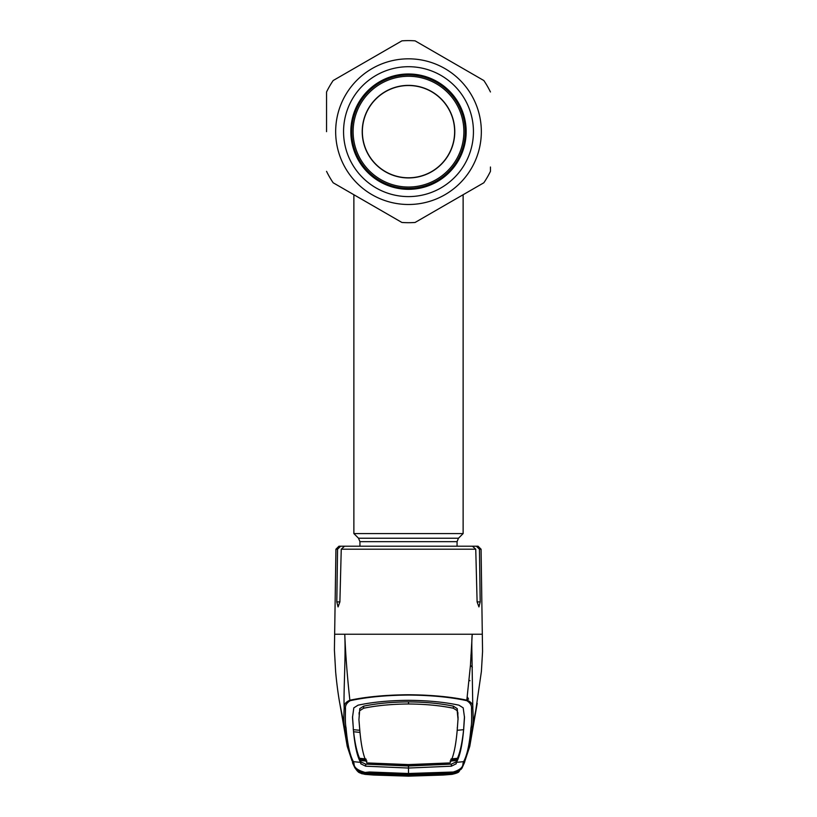 <?xml version="1.0" encoding="UTF-8"?>
<svg xmlns="http://www.w3.org/2000/svg" width="817" height="817" viewBox="0 0 817 817"><rect width="100%" height="100%" fill="white"/><g stroke="black" fill="none" stroke-linecap="round" stroke-linejoin="round"><path stroke-width="1.23" d="M353.118 131.66A55.382 55.382 0 0 1 408.5 76.267A55.382 55.382 0 0 1 463.882 131.66A55.382 55.382 0 0 1 408.5 187.042A55.382 55.382 0 0 1 353.118 131.66A55.382 55.382 0 0 1 408.5 76.267A55.382 55.382 0 0 1 463.882 131.66A55.382 55.382 0 0 1 408.5 187.042A55.382 55.382 0 0 1 353.118 131.66A55.382 55.382 0 0 0 408.5 187.042A55.382 55.382 0 0 0 463.882 131.66A55.382 55.382 0 0 0 408.5 76.267A55.382 55.382 0 0 0 353.118 131.66A55.382 55.382 0 0 0 408.5 187.042A55.382 55.382 0 0 0 463.882 131.66M408.5 85.53A46.13 46.13 0 0 1 454.63 131.66A46.13 46.13 0 0 1 408.5 177.789A46.13 46.13 0 0 1 362.37 131.66A46.13 46.13 0 0 1 408.5 85.53M359.94 546.216L359.94 541.661L358.52 538.229L353.873 533.583L463.127 533.583L463.127 194.732M326.555 131.66L326.555 91.974A91.044 91.044 0 0 1 333.162 80.536L401.903 40.85A91.044 91.044 0 0 1 415.097 40.85L483.838 80.536L415.097 40.85M415.097 222.459L483.838 182.773L415.097 222.459A91.044 91.044 0 0 1 401.903 222.459L333.162 182.773A91.044 91.044 0 0 1 326.555 171.345M490.445 167.015L490.445 171.345A91.044 91.044 0 0 1 483.838 182.773M343.559 131.66A64.941 64.941 0 0 1 408.5 66.708A64.941 64.941 0 0 1 473.441 131.66A64.941 64.941 0 0 1 408.5 196.601A64.941 64.941 0 0 1 343.559 131.66M350.84 131.66A57.66 57.66 0 0 1 408.5 73.99A57.66 57.66 0 0 1 466.16 131.66A57.66 57.66 0 0 1 408.5 189.319A57.66 57.66 0 0 1 350.84 131.66M401.903 222.459L368.549 203.208M366.506 202.034L343.906 188.982M465.251 131.66A56.751 56.751 0 0 1 408.5 188.41A56.751 56.751 0 0 1 351.749 131.66A56.751 56.751 0 0 1 408.5 74.909A56.751 56.751 0 0 1 465.251 131.66M483.838 80.536A91.044 91.044 0 0 1 490.445 91.974A91.044 91.044 0 0 0 483.838 80.536M401.903 40.85L333.162 80.536A91.044 91.044 0 0 0 326.555 91.974M454.783 131.66A46.283 46.283 0 0 0 408.5 85.376A46.283 46.283 0 0 0 362.217 131.66A46.283 46.283 0 0 0 408.5 177.943A46.283 46.283 0 0 0 454.783 131.66M467.538 697.238L468.56 699.158L467.273 699.24M469.387 680.449L469.989 680.735M471.93 654.06L470.909 655.193M363.902 772.596L369.417 771.994L408.5 773.505L453.272 772.014C459.92 769.961 463.147 767.194 462.933 763.721L463.596 761.658C467.15 755.214 469.601 743.93 470.949 727.814C471.644 724.914 471.817 718.623 471.491 708.942C471.95 705.643 470.378 702.886 466.762 700.669L470.439 665.467L472.236 634.227L334.858 634.227M358.04 546.216L340.648 546.216L337.554 549.198L336.808 601.904L338.064 606.919L339.892 601.904L341.251 549.198L344.56 546.216L472.44 546.216L475.749 549.198L477.108 601.904L478.936 606.919L480.192 601.904L479.446 549.198L476.352 546.216L463.831 546.216M465.874 546.216L478.037 546.216L481.07 549.198L479.446 549.198L478.517 547.073L476.352 546.216M337.554 549.198L335.93 549.198L338.963 546.216L340.648 546.216M471.491 708.942L472.798 707.808L471.92 653.304C471.817 650.118 471.623 638.7 472.236 634.227L482.142 634.227M470.949 727.814L472.512 726.476C473.247 723.607 473.339 717.387 472.798 707.808C473.176 704.55 471.297 702.017 467.13 700.22C450.565 696.748 431.019 694.93 408.5 694.746C385.859 694.94 366.322 696.758 349.87 700.22C347.317 677.079 345.611 655.081 344.764 634.227C345.867 657.899 343.365 693.204 344.202 707.808C343.824 704.55 345.703 702.017 349.87 700.22L350.238 700.669C346.622 702.886 345.05 705.643 345.509 708.942C345.183 718.623 345.356 724.914 346.051 727.814C347.399 743.93 349.85 755.214 353.404 761.658L354.067 763.721C353.863 767.194 357.08 769.961 363.728 772.014L365.802 772.708L408.5 774.046L408.5 773.137M457.203 730.306L463.596 729.673L463.382 731.746C461.983 743.674 460.012 752.518 457.459 758.299L456.172 761.873L451.341 764.13L408.5 765.989L408.5 768.041L365.659 766.193L360.797 763.793L360.552 762.373L353.404 761.658A1.818 1.818 -27.2 0 1 351.984 760.688L347.225 746.299L344.488 726.476C343.753 723.607 343.661 717.387 344.202 707.808L345.509 708.942M346.051 727.814L344.488 726.476L340.383 706.45M466.762 700.669C450.453 697.115 431.029 695.247 408.5 695.053C386.084 695.236 366.659 697.105 350.238 700.669M476.617 706.45L472.512 726.476L469.775 746.309L465.016 760.688A1.818 1.818 27.2 0 1 463.596 761.658L456.458 762.363C459.93 756.185 462.351 744.93 463.729 728.601L464.505 717.469L463.188 707.859L458.96 705.183C444.458 702.089 427.638 700.475 408.5 700.322C389.362 700.475 372.542 702.089 358.04 705.183L353.812 707.859L352.495 717.469L353.301 728.018L352.525 716.509M408.5 773.505L408.5 768.041L451.341 766.193L456.203 763.793L456.417 760.545L450.044 761.097M366.956 761.097L360.583 760.545L360.828 761.873L365.659 764.13L408.5 765.989M366.986 762.925L408.5 764.589L408.5 765.549L368.038 763.915L366.986 762.925C363.514 756.971 361.083 745.737 359.715 729.234L358.929 719.685L359.786 708.615L363.616 706.164C376.606 703.457 391.568 702.028 408.5 701.885L408.5 703.978C391.609 704.121 376.657 705.541 363.647 708.237L359.827 710.637M368.038 763.915L367.129 763.517M366.302 759.82L359.929 759.218L360.542 762.363C357.07 756.185 354.649 744.93 353.271 728.601L353.301 728.018M359.654 728.325L359.684 730.184L359.654 728.325M359.991 732.4L353.618 731.746C354.884 743.041 356.866 751.895 359.541 758.299L365.914 758.922M358.929 719.685L359.786 708.615M408.5 764.589L450.014 762.925C453.486 756.971 455.917 745.737 457.285 729.234L458.102 717.806L457.214 708.615L453.384 706.164C440.394 703.457 425.432 702.028 408.5 701.885M453.384 706.164L453.353 708.237C440.343 705.541 425.391 704.121 408.5 703.978M453.353 708.237L457.173 710.637L457.214 708.615M458.071 719.685L457.173 710.637M457.316 730.184L457.316 727.375L457.316 730.184M450.014 762.925L448.962 763.915L449.871 763.517M408.5 765.549L448.962 763.915M353.24 729.193L353.271 728.601M359.797 730.306L353.404 729.673M464.475 716.509L463.699 728.018M451.086 758.922L457.459 758.299M457.071 759.218L450.698 759.82M463.76 729.193L463.729 728.601M464.485 762.588L461.973 768.154L453.323 772.576L408.5 774.046M459.43 770.768L453.261 772.616L459.746 770.564L459.042 771.503C458.797 772.412 456.468 773.342 452.067 774.322L408.5 776.119L364.933 774.322C360.532 773.342 358.203 772.412 357.958 771.503L357.254 770.564L363.739 772.616L357.57 770.768M453.272 772.014L453.098 772.596M363.728 772.014L363.677 772.576L355.027 768.154L352.699 763.252M364.903 774.342L373.604 775.037L361.808 773.73L357.458 771.197L355.773 769.083L365.128 774.271M461.227 769.083L452.097 774.342L443.396 775.037L408.5 776.15L373.604 775.037L408.5 776.15L451.872 774.271M447.45 773.372L447.634 774.475L408.5 775.936L369.366 774.475L369.437 773.566L408.5 775.027L449.013 773.239M408.5 775.027L408.5 775.936L408.5 774.935L451.484 773.168L450.739 774.138L447.634 774.475M369.55 773.372L367.987 773.239M363.8 772.719L364.933 774.261L360.44 772.984L359.848 771.871L369.611 773.127L369.611 772.545M452.067 774.261L456.56 772.984L457.152 771.871L453.2 772.719L452.067 774.261L408.5 776.079L364.933 774.261M447.389 772.545L447.389 773.127L453.2 772.719M447.389 773.127L408.5 774.7L408.5 773.699M408.5 774.7L369.611 773.127M369.366 774.475L366.261 774.138L365.516 773.168L408.5 774.935L408.5 774.026M449.023 773.25A1.818 1.818 41.3 0 0 450.739 774.138M366.261 774.138A1.818 1.818 -41.3 0 0 367.977 773.25M365.516 773.168A1.818 1.818 -33.6 0 0 366.047 773.137M359.94 541.661L457.06 541.661L458.48 538.229L463.127 533.583M358.52 538.229L458.48 538.229M335.664 131.66A72.836 72.836 0 0 0 408.5 204.495A72.836 72.836 0 0 0 481.336 131.66A72.836 72.836 0 0 0 408.5 58.824A72.836 72.836 0 0 0 335.664 131.66M472.338 667.203A18.209 17.8 -0 0 0 470.439 665.426M475.749 549.198L341.251 549.198M480.192 601.904L477.108 601.904M339.892 601.904L336.808 601.904M462.933 763.721L464.516 762.496L465.016 760.688M451.341 764.13L451.341 766.193M456.172 761.873L456.203 763.793M365.659 764.13L365.659 766.193M360.828 761.873L360.797 763.793M359.112 712.618L359.143 714.579M363.616 706.164L363.647 708.237M457.888 712.618L457.857 714.579M352.464 762.404L354.067 763.721M353.873 533.583L353.873 194.732M457.06 546.216L457.06 541.661M335.93 549.198L334.408 650.026L335.644 671.799C337.155 688.629 339.361 701.272 339.76 703.202L341.363 711.311M481.07 549.198L482.561 651.558L481.397 671.421L475.637 711.311M461.993 768.123L464.516 762.496M351.984 760.688L347.225 746.309M352.484 762.496L356.141 769.512M460.859 769.512L461.973 768.154M339.78 703.284L347.225 746.299M469.775 746.299L477.22 703.284M365.975 773.137L398.819 774.843M404.732 774.924L412.258 774.924M451.025 773.137L418.192 774.843"/></g></svg>

